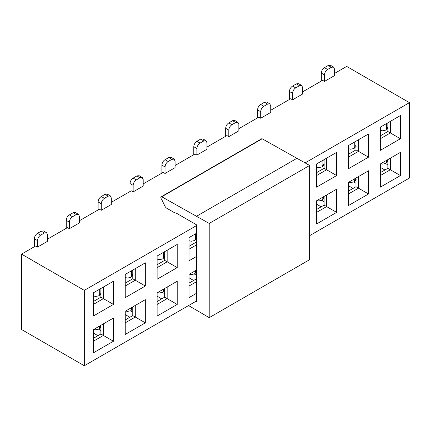 <?xml version="1.0" encoding="UTF-8"?>
<svg xmlns="http://www.w3.org/2000/svg" width="431" height="431" viewBox="0 0 431 431"><rect width="100%" height="100%" fill="white"/><g stroke="black" fill="none" stroke-linecap="round" stroke-linejoin="round"><path stroke-width="0.65" d="M305.159 162.87L409.45 102.653L409.45 178.03L309.636 235.66M316.553 163.969L336.638 152.375L336.638 175.568L316.553 187.162L316.553 163.969M348.442 145.559L368.527 133.966L368.527 157.159L348.442 168.753L348.442 145.559M380.325 127.15L400.41 115.556L400.41 138.75L380.325 150.344L380.325 127.15M316.553 200.787L336.638 189.193L336.638 212.386L316.553 223.98L316.553 200.787M348.442 182.378L368.527 170.784L368.527 193.977L348.442 205.571L348.442 182.378M380.325 163.969L400.41 152.375L400.41 175.568L380.325 187.162L380.325 163.969M161.183 196.795L261.606 138.814A1.649 0.954 60 0 1 262.188 138.782L309.636 165.456L309.636 259.677L209.213 317.658L209.213 223.436L161.76 196.762A1.649 0.954 -120 0 0 161.183 196.795A1.649 0.954 -120 0 0 161.598 199.251L165.105 206.514A8.879 5.124 -120 0 0 166.107 207.855L175.094 213.043L175.703 212.898A4.439 2.564 60 0 1 176.468 213.232L196.655 224.885L196.655 225.494M336.638 175.568L326.596 169.771L326.596 158.172L336.638 152.375M316.553 172.669L324.085 168.316L326.596 169.771L316.553 175.568M368.527 157.159L358.484 151.362L358.484 139.763L368.527 133.966M348.442 154.26L355.974 149.913L358.484 151.362L348.442 157.159M400.41 138.75L390.367 132.953L390.367 121.353L400.41 115.556M380.325 135.851L387.857 131.503L390.367 132.953L380.325 138.75M336.638 212.386L326.596 206.589L326.596 194.99L336.638 189.193M316.553 209.488L324.085 205.14L326.596 206.589L316.553 212.386M368.527 193.977L358.484 188.18L358.484 176.581L368.527 170.784M348.442 191.078L355.974 186.731L358.484 188.18L348.442 193.977M400.41 175.568L390.367 169.771L390.367 158.172L400.41 152.375M380.325 172.669L387.857 168.322L390.367 169.771L380.325 175.568M196.655 225.51L196.655 256.364M196.655 256.386L196.655 270.005M196.655 270.011L196.655 293.182M196.655 293.204L196.655 300.87M196.655 300.886L196.655 301.711L195.943 301.301M188.557 305.563L209.213 317.658M21.55 254.128L84.314 290.37L84.314 365.747L21.55 329.505L21.55 254.128L35.611 246.015L37.492 247.103L47.534 241.301L47.534 234.782L46.618 232.745L44.398 232.966L41.257 231.156L37.492 233.327C35.584 234.647 34.539 236.457 34.356 238.763L37.492 240.579L37.492 247.103M196.671 300.881L84.314 365.747M196.671 293.199L189.01 297.616L189.01 274.423L196.671 270.005M196.671 256.38L189.01 260.798L189.01 237.605L196.671 233.187M84.314 290.37L196.671 225.505M93.355 292.832L113.439 281.238L113.439 304.431L93.355 316.025L93.355 292.832M125.243 274.423L145.328 262.829L145.328 286.022L125.243 297.616L125.243 274.423M157.126 256.014L177.211 244.42L177.211 267.613L157.126 279.207L157.126 256.014M93.355 329.65L113.439 318.056L113.439 341.25L93.355 352.844L93.355 329.65M125.243 311.241L145.328 299.647L145.328 322.841L125.243 334.434L125.243 311.241M157.126 292.832L177.211 281.238L177.211 304.431L157.126 316.025L157.126 292.832M209.213 223.436L309.636 165.456M262.188 138.782L161.76 196.762M297.083 158.209L196.655 216.19M334.504 73.448L346.686 66.417L409.45 102.653M324.085 168.316L324.085 159.621M355.974 149.913L355.974 141.212M387.857 131.503L387.857 122.803M324.085 205.14L324.085 196.439M355.974 186.731L355.974 178.03M387.857 168.322L387.857 159.621M321.327 81.055L321.327 73.087L324.462 74.897C324.651 72.586 325.696 70.776 327.603 69.461L331.369 67.284L333.589 67.069L334.504 69.1L334.504 75.619L324.462 81.421L322.582 80.333L302.621 91.857M289.438 99.464L289.438 91.496L292.579 93.306C292.762 90.995 293.807 89.185 295.714 87.87L299.48 85.694L301.7 85.478L302.621 87.509L302.621 94.028L292.579 99.83L290.693 98.742L270.733 110.266M257.555 117.873L257.555 109.905L260.69 111.715C260.879 109.404 261.924 107.594 263.831 106.279L267.597 104.103L269.817 103.887L270.733 105.918L270.733 112.437L260.69 118.239L258.81 117.151L238.849 128.675M225.666 136.282L225.666 128.314L228.807 130.124C228.99 127.813 230.041 126.003 231.943 124.688L235.709 122.512L237.928 122.296L238.849 124.327L238.849 130.846L228.807 136.649L226.921 135.56L206.966 147.084M193.783 154.691L193.783 146.723L196.919 148.533C197.107 146.222 198.152 144.412 200.059 143.097L203.825 140.921L206.045 140.7L206.966 142.736L206.966 149.255L196.919 155.058L195.038 153.969L175.078 165.493M161.894 173.1L161.894 165.127L165.035 166.942C165.224 164.631 166.269 162.821 168.176 161.506L171.942 159.33L174.156 159.109L175.078 161.146L175.078 167.664L165.035 173.467L163.15 172.378L143.194 183.902M130.011 191.509L130.011 183.536L133.152 185.352C133.335 183.04 134.38 181.23 136.288 179.916L140.053 177.739L142.273 177.518L143.194 179.555L143.194 186.073L133.152 191.876L131.266 190.788L111.306 202.311M98.128 209.919L98.128 201.945L101.263 203.761C101.452 201.449 102.497 199.639 104.404 198.325L108.17 196.148L110.39 195.927L111.306 197.964L111.306 204.483L101.263 210.285L99.383 209.197L79.423 220.72M66.239 228.328L66.239 220.354L69.38 222.17C69.563 219.858 70.609 218.048 72.516 216.734L76.282 214.557L78.501 214.336L79.423 216.373L79.423 222.892L69.38 228.694L67.495 227.606L47.534 239.13M196.655 281.61L189.01 286.022M196.655 244.792L189.01 249.204M113.439 304.431L103.397 298.629L103.397 287.035L113.439 281.238M93.355 301.533L100.886 297.18L103.397 298.629L93.355 304.431M145.328 286.022L135.286 280.22L135.286 268.626L145.328 262.829M125.243 283.124L132.775 278.771L135.286 280.22L125.243 286.022M177.211 267.613L167.169 261.811L167.169 250.217L177.211 244.42M157.126 264.715L164.658 260.362L167.169 261.811L157.126 267.613M113.439 341.25L103.397 335.453L103.397 323.853L113.439 318.056M93.355 338.351L100.886 333.998L103.397 335.453L93.355 341.25M145.328 322.841L135.286 317.044L135.286 305.444L145.328 299.647M125.243 319.942L132.775 315.589L135.286 317.044L125.243 322.841M177.211 304.431L167.169 298.635L167.169 287.035L177.211 281.238M157.126 301.533L164.658 297.18L167.169 298.635L157.126 304.431M34.356 246.737L34.356 238.763M37.492 240.579C37.68 238.268 38.725 236.457 40.633 235.143L44.398 232.966M69.38 222.17L69.38 228.694M101.263 203.761L101.263 210.285M133.152 185.352L133.152 191.876M165.035 166.942L165.035 173.467M196.919 148.533L196.919 155.058M228.807 130.124L228.807 136.649M260.69 111.715L260.69 118.239M292.579 93.306L292.579 99.83M324.462 74.897L324.462 81.421M196.655 278.841L196.547 270.075M189.01 283.124L196.547 278.776M196.655 242.017L196.547 233.257M189.01 246.306L196.547 241.953M100.886 297.18L100.886 288.484M132.775 278.771L132.775 270.075M164.658 260.362L164.658 251.666M100.886 333.998L100.886 325.303M132.775 315.589L132.775 306.894M164.658 297.18L164.658 288.484M324.085 201.66L321.952 200.426M321.149 206.832L316.553 204.149M355.974 183.25L353.84 182.017M353.037 188.422L348.442 185.739M387.857 164.841L385.723 163.608M384.921 170.013L380.325 167.33M46.618 232.745L43.477 230.935L41.257 231.156M78.501 214.336L75.366 212.526L73.146 212.747L69.38 214.918C67.473 216.238 66.428 218.048 66.239 220.354M110.39 195.927L107.249 194.117L105.029 194.338L101.263 196.514C99.356 197.829 98.311 199.639 98.128 201.945M142.273 177.518L139.132 175.708L136.918 175.929L133.152 178.105C131.245 179.42 130.2 181.23 130.011 183.536M174.156 159.109L171.021 157.299L168.801 157.52L165.035 159.696C163.128 161.011 162.083 162.821 161.894 165.127M206.045 140.7L202.904 138.89L200.684 139.111L196.919 141.287C195.017 142.602 193.966 144.412 193.783 146.723M237.928 122.296L234.793 120.481L232.573 120.702L228.807 122.878C226.9 124.193 225.855 126.003 225.666 128.314M269.817 103.887L266.676 102.072L264.456 102.292L260.69 104.469C258.789 105.784 257.738 107.594 257.555 109.905M301.7 85.478L298.564 83.662L296.345 83.883L292.579 86.06C290.672 87.374 289.627 89.185 289.438 91.496M333.589 67.069L330.448 65.253L328.228 65.474L324.462 67.651C322.555 68.965 321.51 70.776 321.327 73.087M196.547 275.296L194.408 274.062M193.605 280.468L189.01 277.785M100.886 330.523L98.753 329.289M97.95 335.695L93.355 333.012M132.775 312.114L130.641 310.88M129.839 317.286L125.243 314.603M164.658 293.705L162.525 292.471M161.722 298.877L157.126 296.194M316.553 167.072L318.795 167.616L322.162 166.894L322.905 165.003L324.085 163.769M348.442 148.663L350.683 149.212L354.05 148.485L354.788 146.594L355.974 145.36M380.325 130.254L382.566 130.803L385.934 130.076L386.677 128.185L387.857 126.951M322.884 160.316L322.905 165.003M354.772 141.907L354.788 146.594M386.655 123.498L386.677 128.185M324.085 197.107L322.905 198.341L322.162 200.237L318.795 200.959L317.017 200.523M322.905 198.341L322.905 197.123M355.974 178.698L354.788 179.932L354.05 181.828L350.683 182.55L348.9 182.114M354.788 179.932L354.788 178.714M387.857 160.289L386.677 161.523L385.934 163.419L382.566 164.141L380.788 163.705M386.677 161.523L386.677 160.305M189.01 240.703L191.251 241.252L194.618 240.53L195.362 238.639L196.547 237.406M93.355 295.93L95.596 296.48L98.963 295.758L99.706 293.867L100.886 292.633M125.243 277.521L127.484 278.07L130.852 277.348L131.59 275.457L132.775 274.224M157.126 259.112L159.368 259.661L162.735 258.939L163.473 257.048L164.658 255.815M196.547 270.743L195.362 271.977L194.618 273.874L191.251 274.595L189.473 274.159M195.362 271.977L195.362 270.76M195.345 233.952L195.362 238.639M99.685 289.179L99.706 293.867M131.574 270.77L131.59 275.457M163.457 252.361L163.473 257.048M100.886 325.971L99.706 327.204L98.963 329.095L95.596 329.823L93.818 329.386M99.706 327.204L99.706 325.987M132.775 307.562L131.59 308.795L130.852 310.692L127.484 311.414L125.701 310.977M131.59 308.795L131.59 307.578M164.658 289.153L163.473 290.386L162.735 292.283L159.368 293.005L157.59 292.568M163.473 290.386L163.473 289.169M37.492 233.327L40.633 235.143M69.38 214.918L72.516 216.734M76.282 214.557L73.146 212.747M101.263 196.514L104.404 198.325M108.17 196.148L105.029 194.338M133.152 178.105L136.288 179.916M140.053 177.739L136.918 175.929M165.035 159.696L168.176 161.506M171.942 159.33L168.801 157.52M196.919 141.287L200.059 143.097M203.825 140.921L200.684 139.111M228.807 122.878L231.943 124.688M235.709 122.512L232.573 120.702M260.69 104.469L263.831 106.279M267.597 104.103L264.456 102.292M292.579 86.06L295.714 87.87M299.48 85.694L296.345 83.883M324.462 67.651L327.603 69.461M331.369 67.284L328.228 65.474M323.649 159.874L322.905 160.655M355.537 141.465L354.788 142.246M387.421 123.056L386.677 123.837M196.11 233.51L195.362 234.292M100.45 288.738L99.706 289.513M132.339 270.329L131.59 271.104M164.222 251.919L163.473 252.695M324.257 164.712L322.135 166.921M356.141 146.303L354.023 148.512M388.029 127.894L385.907 130.108M322.135 200.264L324.257 198.05M354.023 181.855L356.141 179.641M385.907 163.446L388.029 161.232M196.714 238.348L194.596 240.557M101.059 293.576L98.936 295.785M132.942 275.167L130.825 277.375M164.831 256.757L162.708 258.966M194.596 273.9L196.714 271.686M98.936 329.128L101.059 326.913M130.825 310.719L132.942 308.504M162.708 292.31L164.831 290.095"/></g></svg>
